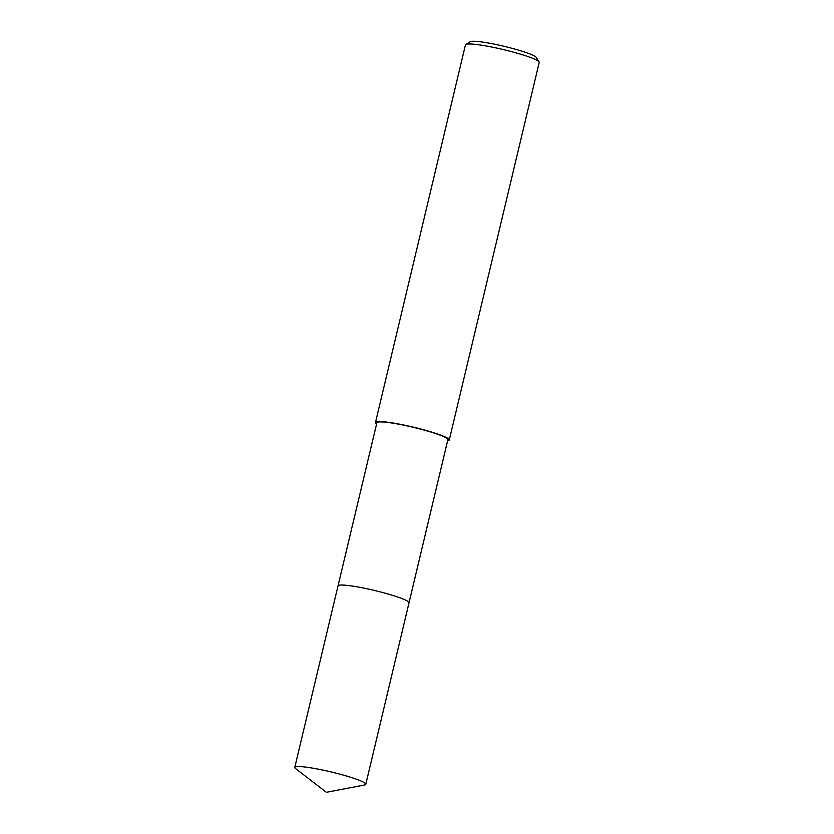 <?xml version="1.0" encoding="UTF-8"?>
<svg xmlns="http://www.w3.org/2000/svg" width="834" height="834" viewBox="0 0 834 834"><rect width="100%" height="100%" fill="white"/><g stroke="black" fill="none" stroke-linecap="round" stroke-linejoin="round"><path stroke-width="1.25" d="M408.848 602.231A36.487 4.003 -166.6 0 0 407.826 601.335A36.487 4.003 -166.6 0 0 371.589 589.774A36.487 4.003 -166.6 0 0 338.427 585.458M409.035 602.711L447.879 439.664A36.487 4.003 -166.6 0 0 446.68 438.215A36.487 4.003 -166.6 0 0 408.212 426.143A36.487 4.003 -166.6 0 0 376.885 422.755L338.041 585.802M447.618 440.769A37.916 4.16 -166.6 0 0 449.265 439.998L539.223 62.414A37.916 4.16 -166.6 0 0 539.098 61.914A37.916 4.16 -166.6 0 0 537.972 60.903A37.916 4.16 -166.6 0 0 500.035 48.82A37.916 4.16 -166.6 0 0 465.789 44.452A37.916 4.16 -166.6 0 0 465.455 44.838L375.498 422.421A37.916 4.16 -166.6 0 0 376.624 423.849M449.265 439.998A37.916 4.16 -166.6 0 0 448.025 438.486A37.916 4.16 -166.6 0 0 408.045 425.945A37.916 4.16 -166.6 0 0 375.498 422.421M539.098 61.914L536.293 57.421A34.121 3.743 -166.6 0 0 535.282 56.514A34.121 3.743 -166.6 0 0 501.14 45.63A34.121 3.743 -166.6 0 0 470.313 41.7L465.789 44.452M407.826 601.345A36.498 4.003 -166.6 0 0 370.473 589.523A36.498 4.003 -166.6 0 0 338.145 585.656M321.09 769.709A36.487 4.003 -166.6 0 0 294.777 767.395A36.487 4.003 -166.6 0 0 295.57 768.552L326.365 792.3L364.552 784.982A36.487 4.003 -166.6 0 0 365.782 784.304A36.487 4.003 -166.6 0 0 321.09 769.709M365.782 784.304L409.025 602.805A36.498 4.003 -166.6 0 0 364.322 588.21A36.498 4.003 -166.6 0 0 338.01 585.885L294.777 767.395"/></g></svg>
